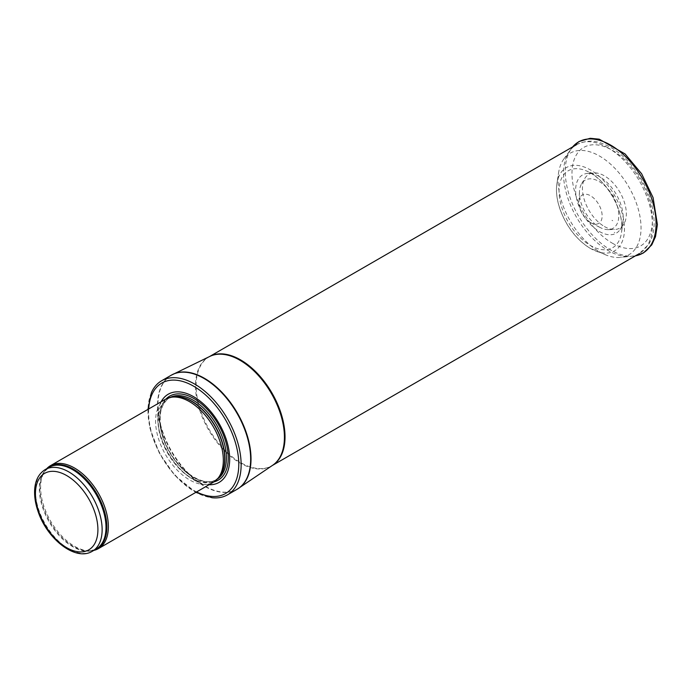 <?xml version="1.0" encoding="UTF-8"?>
<svg xmlns="http://www.w3.org/2000/svg" width="692" height="692" viewBox="0 0 692 692"><rect width="100%" height="100%" fill="white"/><g stroke="black" fill="none" stroke-linecap="round" stroke-linejoin="round"><path stroke-width="0.52" stroke-dasharray="3.46 2.59" d="M46.693 468.718A47.895 27.654 -120 0 0 45.179 470.595A47.895 27.654 -120 0 0 50.533 520.946A47.895 27.654 -120 0 0 91.465 550.763A47.895 27.654 -120 0 0 93.844 550.391M165.509 399.258A47.895 27.654 -120 0 0 165.509 454.566A47.895 27.654 -120 0 0 213.404 482.22M161.141 401.775A50.897 29.384 -120 0 0 168.243 452.983A50.897 29.384 -120 0 0 209.045 484.746M151.375 392.736A65.861 38.025 -120 0 0 161.634 456.807A65.861 38.025 -120 0 0 211.986 497.721M613.562 196.13L613.415 195.628L613.562 196.13M590.536 222.582A16.418 9.48 -120 0 0 590.639 222.642A16.418 9.48 -120 0 0 591.21 222.954A16.418 9.48 -120 0 0 602.144 215.619A16.418 9.48 -120 0 0 590.76 195.905A16.418 9.48 -120 0 0 578.944 201.709A16.418 9.48 -120 0 0 590.536 222.582M599.41 231.526A33.648 19.428 -120 0 0 620.067 229.614A33.648 19.428 -120 0 0 622.973 221.509A33.648 19.428 -120 0 0 596.072 174.92A33.648 19.428 -120 0 0 587.603 173.381A33.648 19.428 -120 0 0 576.298 197.194A33.648 19.428 -120 0 0 598.407 230.92A33.648 19.428 -120 0 0 599.41 231.526M604.393 226.518A31.028 17.914 -120 0 0 614.461 229.502A31.028 17.914 -120 0 0 623.44 224.753A31.028 17.914 -120 0 0 619.911 192.22A31.028 17.914 -120 0 0 593.502 172.896A31.028 17.914 -120 0 0 584.896 178.294A31.028 17.914 -120 0 0 604.228 226.422A31.028 17.914 -120 0 0 604.393 226.518M614.842 232.685L614.28 232.356A45.975 26.538 -120 0 0 614.842 232.685M612.731 220.748A29.86 17.239 60 0 1 611.987 220.307L612.731 220.748M599.376 251.767A58.664 33.873 -120 0 0 599.557 251.871A58.664 33.873 -120 0 0 606.304 255.123A58.664 33.873 -120 0 0 620.612 257.398A58.664 33.873 -120 0 0 628.89 187.039A58.664 33.873 -120 0 0 563.816 159.022A58.664 33.873 -120 0 0 558.626 172.55A58.664 33.873 -120 0 0 599.376 251.767M599.134 226.959A27.827 16.063 -120 0 0 600.249 227.564A27.827 16.063 -120 0 0 608.147 229.623A27.827 16.063 -120 0 0 613.026 196.191A27.827 16.063 -120 0 0 581.635 183.709A27.827 16.063 -120 0 0 579.472 191.572A27.827 16.063 -120 0 0 599.116 226.95A27.827 16.063 -120 0 0 599.134 226.959M45.222 469.565A47.151 27.222 -120 0 0 45.222 524.017A47.151 27.222 -120 0 0 92.373 551.239M47.739 468.112A47.333 27.325 -120 0 0 44.426 471.667L49.08 467.342A47.151 27.222 -120 0 0 49.08 521.785A47.151 27.222 -120 0 0 96.231 549.007L90.159 550.884A47.333 27.325 -120 0 0 94.891 549.785M45.179 470.595L44.426 471.667A47.333 27.325 -120 0 0 49.72 521.422A47.333 27.325 -120 0 0 90.159 550.884L91.465 550.763M171.711 397.139A47.151 27.222 -120 0 0 167.966 398.704L172.628 396.948A47.194 27.247 -120 0 0 167.732 453.286A47.194 27.247 -120 0 0 218.966 477.212L215.117 480.369A47.151 27.222 -120 0 0 218.343 477.913M170.154 397.459A47.151 27.222 -120 0 0 169.514 397.813L167.966 398.704A47.151 27.222 -120 0 0 167.966 453.148A47.151 27.222 -120 0 0 215.117 480.369L216.665 479.478A47.151 27.222 -120 0 0 217.288 479.098M169.514 397.813A47.151 27.222 -120 0 0 169.514 452.257A47.151 27.222 -120 0 0 216.665 479.478C203.284 488.734 174.998 468.847 164.86 441.522C157.352 419.957 158.9 405.391 169.514 397.813M166.089 398.938A48.518 28.009 -120 0 0 169.67 452.161A48.518 28.009 -120 0 0 213.975 481.874M148.694 408.963A63.768 36.814 -120 0 0 196.597 491.926M171.158 375.254A65.861 38.025 -120 0 0 171.158 451.305A65.861 38.025 -120 0 0 237.019 489.331M172.04 374.77A65.844 38.017 -120 0 0 171.538 451.089A65.844 38.017 -120 0 0 237.875 488.812M209.546 356.553A62.868 36.295 -120 0 0 209.14 356.787L209.84 356.415A62.894 36.313 -120 0 0 208.508 429.741A62.894 36.313 -120 0 0 272.683 465.249L272.008 465.673A62.868 36.295 -120 0 0 272.414 465.431M209.486 356.588L209.14 356.787A62.868 36.295 -120 0 0 209.14 429.377A62.868 36.295 -120 0 0 272.008 465.673L272.354 465.474M607.965 147.785A62.868 36.295 -120 0 0 576.531 144.671A62.868 36.295 -120 0 0 566.895 195.049A62.868 36.295 -120 0 0 607.965 250.452A62.868 36.295 -120 0 0 639.391 253.566A62.868 36.295 -120 0 0 649.035 203.189A62.868 36.295 -120 0 0 607.965 147.785M612.195 243.117A56.882 32.844 -120 0 0 647.029 193.561A56.882 32.844 -120 0 0 577.362 153.347A56.882 32.844 -120 0 0 612.195 243.117M563.816 159.022L572.639 146.92A64.226 37.083 -120 0 0 571.523 148.365A64.226 37.083 -120 0 0 571.229 200.827A64.226 37.083 -120 0 0 610.655 250.002A64.226 37.083 -120 0 0 633.699 256.057A64.226 37.083 -120 0 0 635.516 255.806L620.612 257.398M589.947 248.16A48.085 27.758 -120 0 0 590.475 248.471A48.085 27.758 -120 0 0 596.02 251.153A48.085 27.758 -120 0 0 624.426 226.673A48.085 27.758 -120 0 0 592.335 171.08A48.085 27.758 -120 0 0 556.93 183.449A48.085 27.758 -120 0 0 589.947 248.16M589.8 245.115A44.426 25.647 -120 0 0 590.458 245.496A44.426 25.647 -120 0 0 621.563 232.227A44.426 25.647 -120 0 0 586.089 170.786A44.426 25.647 -120 0 0 559.101 193.276A44.426 25.647 -120 0 0 589.8 245.115M147.932 409.404L150 428.469L159.333 453.139L174.626 475.196L195.827 492.367M576.531 144.671C591.245 137.968 599.609 142.007 610.067 146.989C617.376 151.081 624.201 156.799 630.55 164.125C646.017 182.852 653.888 202.704 654.156 223.689C653.992 231.647 652.184 238.524 648.724 244.319L639.391 253.566M620.067 229.614L623.44 224.753M587.603 173.381L593.502 172.896M606.304 255.123L589.809 248.099C576.185 239.38 566.203 226.301 559.871 208.854C556.783 199.616 555.797 191.148 556.93 183.449L558.626 172.55M622.973 221.509L621.563 232.227C625.187 211.813 605.578 177.853 586.089 170.786L596.072 174.92M608.147 229.623L614.461 229.502M581.635 183.709L584.896 178.294M613.709 196.147L613.415 195.628M591.21 222.954L600.249 227.564M578.944 201.709L579.472 191.572"/><path stroke-width="1.04" d="M93.844 550.391A47.895 27.654 -120 0 0 98.437 548.6A47.895 27.654 -120 0 0 105.781 510.22A47.895 27.654 -120 0 0 74.485 468.008A47.895 27.654 -120 0 0 50.533 465.638A47.895 27.654 -120 0 0 46.693 468.718M98.437 548.6L213.404 482.22A47.895 27.654 -120 0 0 217.513 478.847A47.895 27.654 -120 0 0 219.373 439.671A47.895 27.654 -120 0 0 189.461 401.628A47.895 27.654 -120 0 0 170.483 397.39A47.895 27.654 -120 0 0 165.509 399.258L50.533 465.638M209.045 484.746A50.897 29.384 -120 0 0 228.81 449.489A50.897 29.384 -120 0 0 193.691 396.741A50.897 29.384 -120 0 0 161.141 401.775M195.827 492.367L211.986 497.721A65.861 38.025 -120 0 0 227.495 494.832A65.861 38.025 -120 0 0 237.59 442.05A65.861 38.025 -120 0 0 194.564 384.017A65.861 38.025 -120 0 0 161.634 380.756A65.861 38.025 -120 0 0 151.375 392.736L147.932 409.404M68.793 471.901A47.151 27.222 -120 0 0 45.222 469.565C38.475 473.812 34.937 480.975 34.6 491.052C34.436 497.496 35.586 504.295 38.069 511.457C47.117 539.094 75.61 561.662 92.373 551.239A47.151 27.222 -120 0 0 99.596 513.455A47.151 27.222 -120 0 0 68.793 471.901M66.683 475.568A44.158 25.492 60 0 1 93.723 545.261A44.158 25.492 60 0 1 39.643 514.044A44.158 25.492 60 0 1 66.683 475.568M92.373 551.239L96.231 549.007A47.151 27.222 -120 0 0 103.463 511.224A47.151 27.222 -120 0 0 72.66 469.678A47.151 27.222 -120 0 0 49.08 467.342L45.222 469.565M94.891 549.785A47.333 27.325 -120 0 0 104.829 512.694A47.333 27.325 -120 0 0 73.378 469.107A47.333 27.325 -120 0 0 47.739 468.112M217.513 478.847L218.966 477.212A47.194 27.247 -120 0 0 220.8 438.616A47.194 27.247 -120 0 0 191.329 401.126A47.194 27.247 -120 0 0 172.628 396.948L170.483 397.39M218.343 477.913A47.151 27.222 -120 0 0 221.319 439.394A47.151 27.222 -120 0 0 191.546 401.04A47.151 27.222 -120 0 0 171.711 397.139M217.288 479.098A47.151 27.222 -120 0 0 223.715 441.115A47.151 27.222 -120 0 0 193.094 400.14A47.151 27.222 -120 0 0 170.154 397.459M213.975 481.874A48.518 28.009 -120 0 0 226.578 444.844A48.518 28.009 -120 0 0 193.924 398.549A48.518 28.009 -120 0 0 166.089 398.938M196.597 491.926A63.768 36.814 -120 0 0 238.757 462.637A63.768 36.814 -120 0 0 193.691 386.231A63.768 36.814 -120 0 0 148.694 408.963M227.495 494.832L237.019 489.331A65.861 38.025 -120 0 0 247.113 436.557A65.861 38.025 -120 0 0 204.088 378.515A65.861 38.025 -120 0 0 171.158 375.254L161.634 380.756M237.875 488.812A65.844 38.017 -120 0 0 238.723 488.258A65.844 38.017 -120 0 0 247.096 435.086A65.844 38.017 -120 0 0 204.46 378.316A65.844 38.017 -120 0 0 172.939 374.311A65.844 38.017 -120 0 0 172.04 374.77M237.019 489.331L272.683 465.249A62.894 36.313 -120 0 0 280.675 414.465A62.894 36.313 -120 0 0 239.951 360.238A62.894 36.313 -120 0 0 209.84 356.415L171.158 375.254M272.414 465.431A62.868 36.295 -120 0 0 281.532 414.923A62.868 36.295 -120 0 0 240.574 359.901A62.868 36.295 -120 0 0 209.546 356.553M635.516 255.806A64.226 37.083 -120 0 0 642.773 179.02A64.226 37.083 -120 0 0 572.647 146.912L578.979 141.531L590.181 138.305L599.22 139.179L625.075 153.953L641.622 173.779L653.058 197.566L657.4 224.606L655.497 236.655L651.76 244.882L643.396 252.978L635.507 255.806M272.354 465.474L639.391 253.566M209.486 356.588L576.531 144.671"/></g></svg>
